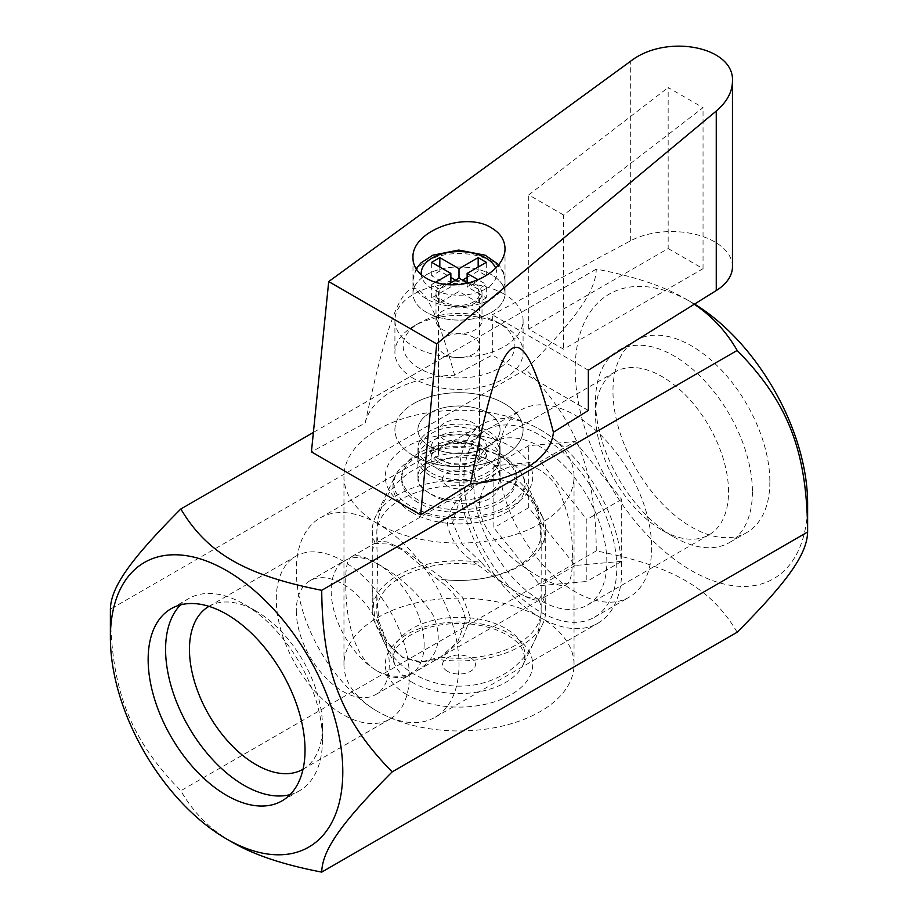 <?xml version="1.0" encoding="UTF-8"?>
<svg xmlns="http://www.w3.org/2000/svg" width="918" height="918" viewBox="0 0 918 918"><rect width="100%" height="100%" fill="white"/><g stroke="black" fill="none" stroke-linecap="round" stroke-linejoin="round"><path stroke-width="0.69" stroke-dasharray="4.59 3.44" d="M439.24 469.97A27.942 16.134 180 0 1 431.058 458.564A27.942 16.134 180 0 1 459 442.43A27.942 16.134 180 0 1 486.942 458.564A27.942 16.134 180 0 1 469.695 473.459A27.942 16.134 180 0 1 439.24 469.97M439.24 459.229A27.942 16.134 180 0 1 431.058 447.823A27.942 16.134 180 0 1 459 431.701A27.942 16.134 180 0 1 486.942 447.823A27.942 16.134 180 0 1 469.695 462.729A27.942 16.134 180 0 1 439.24 459.229M429.945 475.329A41.08 23.719 180 0 1 417.919 458.564A41.08 23.719 180 0 1 459 434.845A41.08 23.719 180 0 1 500.08 458.564A41.08 23.719 180 0 1 474.721 480.481A41.08 23.719 180 0 1 429.945 475.329M429.945 493.448A41.08 23.719 180 0 1 417.919 476.671A41.08 23.719 180 0 1 459 452.953A41.08 23.719 180 0 1 500.08 476.671A41.08 23.719 180 0 1 474.721 498.589A41.08 23.719 180 0 1 429.945 493.448C422.05 488.892 418.034 484.325 417.919 479.724C418.034 475.157 422.05 470.613 429.945 466.103C445.333 456.992 472.655 450.474 488.055 459.907C495.949 464.806 499.966 471.416 500.08 479.724C501.928 507.906 453.538 509.834 429.945 493.448M418.424 500.103A57.375 33.128 180 0 1 401.625 476.671A57.375 33.128 180 0 1 459 443.555A57.375 33.128 180 0 1 516.375 476.671A57.375 33.128 180 0 1 480.952 507.275A57.375 33.128 180 0 1 418.424 500.103M418.424 502.789A57.375 33.128 180 0 1 401.625 479.357A57.375 33.128 180 0 1 459 446.228A57.375 33.128 180 0 1 516.375 479.357A57.375 33.128 180 0 1 480.952 509.96A57.375 33.128 180 0 1 418.424 502.789M429.945 464.6A41.08 23.719 180 0 1 417.919 447.823A41.08 23.719 180 0 1 459 424.105A41.08 23.719 180 0 1 500.08 447.823A41.08 23.719 180 0 1 474.721 469.741A41.08 23.719 180 0 1 429.945 464.6M429.945 446.481A41.08 23.719 180 0 1 417.919 429.716A41.08 23.719 180 0 1 459 405.986A41.08 23.719 180 0 1 500.08 429.716A41.08 23.719 180 0 1 474.721 451.622A41.08 23.719 180 0 1 429.945 446.481M413.685 455.879A64.088 37.007 180 0 1 394.912 429.716A64.088 37.007 180 0 1 459 392.709A64.088 37.007 180 0 1 523.088 429.716A64.088 37.007 180 0 1 483.522 463.9A64.088 37.007 180 0 1 413.685 455.879M413.685 378.549A64.088 37.007 180 0 1 394.912 352.386A64.088 37.007 180 0 1 413.674 326.223A64.088 37.007 180 0 1 504.326 326.223A64.088 37.007 180 0 1 523.088 352.386A64.088 37.007 180 0 1 483.522 386.57A64.088 37.007 180 0 1 413.685 378.549M419.492 368.485A55.872 32.256 180 0 1 419.492 322.861A55.872 32.256 180 0 1 498.508 322.861A55.872 32.256 180 0 1 498.508 368.485A55.872 32.256 180 0 1 419.492 368.485M444.473 354.061A20.54 11.865 180 0 1 438.46 345.673A20.54 11.865 180 0 1 459 333.819A20.54 11.865 180 0 1 479.54 345.673A20.54 11.865 180 0 1 466.86 356.632A20.54 11.865 180 0 1 444.473 354.061M444.473 461.41A20.54 11.865 180 0 1 438.46 453.022A20.54 11.865 180 0 1 459 441.156A20.54 11.865 180 0 1 479.54 453.022A20.54 11.865 180 0 1 466.86 463.98A20.54 11.865 180 0 1 444.473 461.41M378.95 621.578L387.385 642.577L402.371 656.967L421.006 661.993L440.445 657.07L443.956 655.2L462.19 639.353L470.624 617.871L462.58 597.159L444.507 579.728L403.036 549.239L386.822 541.872L378.216 541.333L376.828 545.499L377.654 563.893L376.828 595.713L378.95 621.578A82.172 47.438 180 0 1 376.828 610.86A82.172 47.438 180 0 1 477.555 564.65C460.079 553.37 450.015 539.704 447.376 523.639C449.464 507.585 458.174 495.146 473.493 486.333L378.216 541.333M378.113 541.402A82.172 47.438 180 0 1 376.828 533.037A82.172 47.438 180 0 1 473.493 486.333C500.184 467.893 535.309 488.169 539.887 524.671L541.172 545.499L541.172 595.713L539.05 600.142C531.281 601.152 514.918 592.466 489.948 574.083L477.555 564.65M542.813 597.974L543.651 597.641L545.74 589.918L545.74 551.282L542.813 517.465A86.74 50.077 180 0 1 545.74 530.352A86.74 50.077 180 0 1 436.681 578.742C453.63 590.469 463.223 604.4 465.472 620.545L457.738 641.808L440.089 657.426L436.681 659.25L419.824 662.452L402.073 657.139L387.189 643.874L375.187 623.747A86.74 50.077 180 0 1 372.26 610.86A86.74 50.077 180 0 1 481.319 562.47C502.697 586.946 531.155 603.378 542.813 597.974A86.74 50.077 180 0 1 545.74 610.86A86.74 50.077 180 0 1 542.561 624.286A86.74 50.077 180 0 1 436.681 659.25M572.235 558.901C572.568 573.452 570.583 582.012 566.28 584.571C557.295 592.948 480.711 547.839 479.276 505.233C480.24 489.925 487.332 478.427 500.539 470.716C521.952 459.574 540.564 464.6 556.365 485.771C568.173 509.18 573.463 533.565 572.235 558.901M542.813 517.465L530.627 497.097L515.457 483.797L497.935 478.748L481.319 481.961L477.911 483.786L459.7 500.195L452.585 522.503L462.064 544.018L481.319 562.47M377.654 523.639A115.037 66.417 180 0 1 343.963 476.671A115.037 66.417 180 0 1 459 410.254A115.037 66.417 180 0 1 574.037 476.671A115.037 66.417 180 0 1 503.018 538.04A115.037 66.417 180 0 1 377.654 523.639A115.037 66.417 60 0 1 452.803 625.009A115.037 66.417 60 0 1 435.178 717.199A115.037 66.417 60 0 1 320.141 650.782A115.037 66.417 60 0 1 320.141 517.947A115.037 66.417 60 0 1 377.654 523.639M377.654 671.242C391.114 678.195 404.39 677.943 417.461 670.496C438.448 657.162 443.52 638.469 432.676 614.406C418 592.821 399.663 575.976 377.654 563.893C364.985 556.492 356.345 554.07 351.72 556.629C347.417 559.2 345.432 567.76 345.765 582.31C345.466 611.675 351.491 656.944 377.654 671.242M377.654 711.496A115.037 66.417 180 0 1 343.963 664.529A115.037 66.417 180 0 1 459 598.111A115.037 66.417 180 0 1 574.037 664.529A115.037 66.417 180 0 1 503.018 725.897A115.037 66.417 180 0 1 377.654 711.496M375.187 623.747L372.26 589.918L372.26 551.282L374.349 543.571L386.822 543.043L402.073 549.802L436.681 578.742M375.187 543.238A86.74 50.077 180 0 1 372.26 530.352A86.74 50.077 180 0 1 375.439 516.926A86.74 50.077 180 0 1 481.319 481.961M588.346 410.461L492.335 355.036L454.628 375.21A94.497 54.552 180 0 0 365.203 423.06L311.42 451.851M413.685 403.541A64.088 37.007 180 0 1 504.315 403.541A64.088 37.007 180 0 1 523.088 429.716A64.088 37.007 180 0 1 459 466.711A64.088 37.007 180 0 1 394.912 429.716A64.088 37.007 180 0 1 413.685 403.541M588.346 370.206L492.335 314.771L492.335 355.036M732.461 266.679A60.806 35.102 0 0 0 695.993 234.503A60.806 35.102 0 0 0 630.322 240.929L492.335 314.771M365.203 423.06C400.432 258.245 419.4 248.089 454.628 375.21M668.166 248.56L703.039 268.687L563.583 349.196L528.722 329.069L668.166 248.56L668.166 87.543L703.039 107.67L563.583 215.019L563.583 349.196M703.039 268.687L703.039 107.67M563.583 215.019L528.722 194.891L668.166 87.543M528.722 329.069L528.722 194.891M491.543 274.734A46.015 26.565 0 0 0 441.386 268.985A46.015 26.565 0 0 0 412.985 293.519A46.015 26.565 0 0 0 459 320.095A46.015 26.565 0 0 0 505.015 293.519A46.015 26.565 0 0 0 491.543 274.734M475.272 284.132A23.007 13.288 0 0 0 450.199 281.252A23.007 13.288 0 0 0 435.993 293.519A23.007 13.288 0 0 0 459 306.807A23.007 13.288 0 0 0 482.007 293.519A23.007 13.288 0 0 0 475.272 284.132M475.272 310.972A23.007 13.288 0 0 0 450.199 308.092A23.007 13.288 0 0 0 435.993 320.359A23.007 13.288 0 0 0 459 333.647A23.007 13.288 0 0 0 482.007 320.359A23.007 13.288 0 0 0 475.272 310.972M504.315 294.196A64.088 37.007 0 0 0 434.478 286.175A64.088 37.007 0 0 0 394.912 320.359A64.088 37.007 0 0 0 459 357.366A64.088 37.007 0 0 0 523.088 320.359A64.088 37.007 0 0 0 504.315 294.196M467.606 283.065L478.175 289.159L486.31 284.465L478.117 279.738M435.258 282.411L431.689 284.465L439.825 289.159L447.617 284.672M426.457 312.315A46.015 26.565 180 0 1 412.985 293.519A46.015 26.565 180 0 1 459 266.954A46.015 26.565 180 0 1 505.015 293.519A46.015 26.565 180 0 1 476.614 318.064A46.015 26.565 180 0 1 426.457 312.315M444.473 301.907A20.54 11.865 180 0 1 438.46 293.519A20.54 11.865 180 0 1 459 281.665A20.54 11.865 180 0 1 479.54 293.519A20.54 11.865 180 0 1 466.86 304.478A20.54 11.865 180 0 1 444.473 301.907M444.473 439.825A20.54 11.865 180 0 1 438.46 431.449A20.54 11.865 180 0 1 459 419.583A20.54 11.865 180 0 1 479.54 431.449A20.54 11.865 180 0 1 466.86 442.396A20.54 11.865 180 0 1 444.473 439.825M467.136 277.42L478.175 271.051L486.31 275.744L467.136 286.818L486.31 297.891L486.31 284.465M467.136 286.818L467.136 282.79M455.512 280.105L459 282.124L462.488 280.105M486.31 297.891L478.175 302.584L459 291.511L439.825 302.584L431.689 297.891L450.864 286.818L431.689 275.744L439.825 271.051L450.864 277.42M486.31 275.744L486.31 262.33M478.175 271.051L478.175 267.023M459 282.124L459 291.511M439.825 271.051L439.825 267.023M431.689 275.744L431.689 262.33M450.864 286.818L450.864 282.79M431.689 297.891L431.689 284.465M439.825 302.584L439.825 289.159M478.175 302.584L478.175 289.159M651.654 547.644A108.106 62.424 60 0 1 629.266 597.136A108.106 62.424 60 0 1 521.149 534.724A108.106 62.424 60 0 1 521.149 409.887A108.106 62.424 60 0 1 604.457 438.85A108.106 62.424 60 0 1 651.654 547.644M463.9 479.506A108.106 62.424 -120 0 0 511.085 588.3A108.106 62.424 -120 0 0 594.405 617.263A108.106 62.424 -120 0 0 616.793 567.772A108.106 62.424 -120 0 0 569.596 458.977A108.106 62.424 -120 0 0 486.288 430.014A108.106 62.424 -120 0 0 463.9 479.506M493.861 465.816L493.861 527.793L540.346 585.615L586.832 581.461L586.832 519.485L540.346 461.662L493.861 465.816L528.722 445.689L575.207 441.535L540.346 461.662M575.207 441.535L621.693 499.358L621.693 561.334L575.207 565.488L528.722 507.665L493.861 527.793M528.722 507.665L528.722 445.689M575.207 565.488L540.346 585.615M621.693 561.334L586.832 581.461M621.693 499.358L586.832 519.485M290.077 794.632A110.929 64.042 -120 0 0 299.486 790.788A110.929 64.042 -120 0 0 322.459 740.011A110.929 64.042 -120 0 0 244.016 604.147A110.929 64.042 -120 0 0 188.557 598.651A110.929 64.042 -120 0 0 180.525 604.882M208.983 606.362A94.049 54.3 60 0 1 255.961 611.044A94.049 54.3 60 0 1 322.459 726.218A94.049 54.3 60 0 1 303.02 769.25M276.295 599.305A94.049 54.3 60 0 1 295.768 556.251A94.049 54.3 60 0 1 389.817 610.55A94.049 54.3 60 0 1 389.817 719.138A94.049 54.3 60 0 1 317.341 693.951A94.049 54.3 60 0 1 276.295 599.305M296.307 610.86A65.74 37.948 -120 0 0 325.006 677.014A65.74 37.948 -120 0 0 375.657 694.628A65.74 37.948 -120 0 0 389.278 664.529A65.74 37.948 -120 0 0 360.579 598.375A65.74 37.948 -120 0 0 309.928 580.761A65.74 37.948 -120 0 0 296.307 610.86M424.139 644.402A65.74 37.948 60 0 1 410.518 674.5A65.74 37.948 60 0 1 344.789 636.541A65.74 37.948 60 0 1 344.789 560.634A65.74 37.948 60 0 1 395.44 578.248A65.74 37.948 60 0 1 424.139 644.402M540.346 429.716A115.037 66.417 60 0 1 615.496 531.086A115.037 66.417 60 0 1 597.859 623.265A115.037 66.417 60 0 1 482.822 556.847A115.037 66.417 60 0 1 482.822 424.013A115.037 66.417 60 0 1 540.346 429.716M606.844 562.034A94.049 54.3 -120 0 0 565.798 467.388A94.049 54.3 -120 0 0 493.322 442.201A94.049 54.3 -120 0 0 493.322 550.789A94.049 54.3 -120 0 0 587.371 605.088A94.049 54.3 -120 0 0 606.844 562.034M728.536 491.773A94.049 54.3 -120 0 0 687.49 397.127A94.049 54.3 -120 0 0 615.026 371.939A94.049 54.3 -120 0 0 595.541 414.982A94.049 54.3 -120 0 0 662.039 530.168A94.049 54.3 -120 0 0 709.063 534.827A94.049 54.3 -120 0 0 728.536 491.773M752.416 491.773A110.929 64.042 60 0 1 729.443 542.549A110.929 64.042 60 0 1 673.984 537.064A110.929 64.042 60 0 1 595.541 401.2A110.929 64.042 60 0 1 618.514 350.412A110.929 64.042 60 0 1 704.003 380.132A110.929 64.042 60 0 1 752.416 491.773M769.858 481.709A110.929 64.042 60 0 1 746.873 532.486A110.929 64.042 60 0 1 635.945 468.444A110.929 64.042 60 0 1 635.945 340.349A110.929 64.042 60 0 1 721.433 370.069A110.929 64.042 60 0 1 769.858 481.709M694.524 304.076A164.345 94.887 -120 0 0 691.415 302.24A164.345 94.887 -120 0 0 575.207 369.334A164.345 94.887 -120 0 0 691.415 570.606A164.345 94.887 -120 0 0 807.622 503.512M737.177 632.238C710.853 588.013 672.894 566.096 596.275 550.892C595.69 470.062 576.711 421.132 525.83 369.334C576.711 318.202 595.69 291.201 596.275 269.112C634.154 276.329 663.932 286.255 685.608 298.889L694.249 304.248M596.275 269.112L313.394 432.435M488.055 446.481A41.08 23.719 0 0 0 500.08 429.716A41.08 23.719 0 0 0 474.721 407.799A41.08 23.719 0 0 0 429.945 412.939A41.08 23.719 0 0 0 417.919 429.716A41.08 23.719 0 0 0 443.279 451.622A41.08 23.719 0 0 0 488.055 446.481M525.83 369.334L110.378 609.196C110.963 690.026 129.954 738.956 180.823 790.754C193.342 812.625 210.532 829.815 232.392 842.322M596.275 550.892L180.823 790.754M447.376 671.242A16.432 9.49 180 0 1 454.743 655.372A16.432 9.49 180 0 1 474.87 666.984A16.432 9.49 180 0 1 447.376 671.242M539.05 600.142A82.172 47.438 180 0 1 541.172 610.86A82.172 47.438 180 0 1 440.445 657.07M539.887 524.671A82.172 47.438 180 0 1 541.172 533.037A82.172 47.438 180 0 1 444.507 579.728M447.376 486.07A16.432 9.49 180 0 1 454.743 470.2A16.432 9.49 180 0 1 474.87 481.812A16.432 9.49 180 0 1 447.376 486.07M406.869 506.77A73.715 42.561 180 0 1 439.917 435.568A73.715 42.561 180 0 1 530.202 487.688A73.715 42.561 180 0 1 406.869 506.77M412.308 512.726A66.039 38.12 180 0 1 395.383 475.547A66.039 38.12 180 0 1 459 447.64A66.039 38.12 180 0 1 522.617 475.547A66.039 38.12 180 0 1 492.289 518.693A66.039 38.12 180 0 1 412.308 512.726M412.308 682.407A66.039 38.12 180 0 1 395.383 665.665A66.039 38.12 180 0 1 459 617.321A66.039 38.12 180 0 1 522.617 665.665A66.039 38.12 180 0 1 412.308 682.407M406.869 694.628A73.715 42.561 180 0 1 439.917 623.425A73.715 42.561 180 0 1 530.202 675.545A73.715 42.561 180 0 1 406.869 694.628M630.322 240.929L630.322 61.437M495.766 268.331A37.799 21.825 180 0 1 477.452 292.44A37.799 21.825 180 0 1 432.275 288.826A37.799 21.825 180 0 1 421.305 274.975M426.457 298.889A46.015 26.565 180 0 1 412.985 280.105A46.015 26.565 180 0 1 459 253.54A46.015 26.565 180 0 1 505.015 280.105A46.015 26.565 180 0 1 476.614 304.65A46.015 26.565 180 0 1 426.457 298.889M486.942 458.564L486.942 447.823M431.058 458.564L431.058 447.823M500.08 476.671L500.08 458.564M417.919 476.671L417.919 458.564M516.375 479.357L516.375 476.671M401.625 479.357L401.625 476.671M500.08 447.823L500.08 479.724M417.919 447.823L417.919 479.724M523.088 320.359L523.088 352.386M394.912 320.359L394.912 352.386M419.492 322.861L413.674 326.223M498.508 322.861L504.326 326.223M438.46 345.673L438.46 453.022M479.54 345.673L479.54 453.022M541.172 595.713L541.172 610.86C540.346 635.876 529.893 655.739 509.788 670.461C484.429 688.167 448.592 692.734 414.511 674.5C390.598 660.099 378.032 638.882 376.828 610.86L376.828 595.713M541.172 545.499L541.172 533.037C542.056 488.56 498.405 454.995 456.59 457.841C410.782 458.92 376.954 492.346 376.828 533.037L376.828 545.499M443.956 655.2L539.784 599.867M545.74 530.352L545.74 551.282M545.74 589.918L545.74 610.86M543.651 597.641L566.28 584.571M477.911 483.786L500.539 470.716M574.037 664.529L574.037 476.671M343.963 664.529L343.963 476.671M542.251 516.272L522.617 475.547C525.83 482.627 524.947 489.283 519.967 495.513L512.083 503.075C503.718 509.192 492.656 513.506 478.909 516.031C452.723 519.898 430.083 516.673 410.977 506.369C402.44 501.182 397.081 495.777 394.901 490.166L393.501 483.373L395.383 475.547L375.439 516.926M372.26 530.352L372.26 551.282M372.26 589.918L372.26 610.86M375.749 624.928L395.383 665.665C392.17 658.585 393.053 651.929 398.033 645.698L405.917 638.136C414.282 632.02 425.344 627.694 439.091 625.181C459.046 621.968 477.785 623.391 495.318 629.473C508.847 634.797 517.603 640.994 521.573 648.051C525.153 654.936 525.509 660.811 522.617 665.665L542.561 624.286M417.461 670.496L440.089 657.426M351.72 556.629L374.349 543.571M412.985 257.924L412.985 293.519L412.985 280.105L416.118 268.928M505.015 248.617L505.015 293.519L505.015 280.105L503.213 271.556L498.887 264.809M435.993 293.519L435.993 320.359M482.007 293.519L482.007 320.359M437.886 461.593C446.894 468.088 471.76 468.455 482.191 460.251C488.778 455.443 488.812 450.761 482.294 446.217C472.816 437.84 444.851 437.978 435.683 446.24C428.419 450.463 429.154 455.58 437.886 461.593M431.311 472.977C448.076 482.157 469.649 480.665 480.539 475.891C493.046 470.819 499.564 463.257 500.08 453.194C499.576 443.176 493.104 435.625 480.665 430.542L458.771 426.698C438.827 426.239 417.874 437.14 417.919 453.194C418.16 461.238 422.624 467.824 431.311 472.977M479.54 431.449L479.54 293.519M438.46 431.449L438.46 293.519M594.405 617.263L629.266 597.136M486.288 430.014L521.149 409.887M282.055 800.852L299.486 790.788M171.127 608.714L188.557 598.651M302.974 769.273L389.817 719.138M208.937 606.385L295.768 556.251M375.657 694.628L410.518 674.5M309.928 580.761L344.789 560.634M435.178 717.199L597.859 623.265M320.141 517.947L482.822 424.013M615.026 371.939L493.322 442.201M709.063 534.827L587.371 605.088M662.039 530.168L673.984 537.064M595.541 414.982L595.541 401.2M729.443 542.549L746.873 532.486M618.514 350.412L635.945 340.349M691.415 302.24L685.608 298.889M255.961 611.044L244.016 604.147M322.459 726.218L322.459 740.011"/><path stroke-width="1.38" d="M553.393 432.24L588.346 410.461L588.346 370.206L716.258 290.547A60.806 35.102 0 0 0 732.461 266.679L732.461 81.369C732.243 92.11 726.838 102.013 716.258 111.044L436.693 343.906L420.651 514.918L470.509 483.866A94.497 54.552 180 0 0 553.393 432.24C520.747 306.601 503.156 317.559 470.509 483.866M436.693 343.906L328.713 281.574L311.42 451.851L420.651 514.918M328.713 281.574L630.322 61.437C666.124 33.186 734.756 46.577 732.461 81.369M491.543 227.905C464.978 210.842 411.184 231.405 412.985 257.924C412.802 274.643 434.375 287.093 459 284.488C483.625 282.124 505.198 265.302 505.015 248.617C504.808 240.08 500.321 233.172 491.543 227.905M478.117 279.738L467.136 273.392L486.31 262.33L478.175 257.625L459 268.699L439.825 257.625L431.689 262.33L450.864 273.392L435.258 282.411M447.617 284.672L459 278.097L467.606 283.065M467.136 282.79L467.136 273.392M462.488 280.105L467.136 277.42M450.864 277.42L455.512 280.105M478.175 267.023L478.175 257.625M459 278.097L459 268.699M439.825 267.023L439.825 257.625M450.864 282.79L450.864 273.392M180.525 604.882A110.929 64.042 -120 0 0 165.584 649.439A110.929 64.042 -120 0 0 208.386 754.837A110.929 64.042 -120 0 0 290.077 794.632M148.142 659.503A110.929 64.042 -120 0 0 196.567 771.131A110.929 64.042 -120 0 0 282.055 800.852A110.929 64.042 -120 0 0 282.055 672.768A110.929 64.042 -120 0 0 171.127 608.714A110.929 64.042 -120 0 0 148.142 659.503M303.02 769.25A94.049 54.3 60 0 1 302.974 769.273A94.049 54.3 60 0 1 230.51 744.085A94.049 54.3 60 0 1 189.464 649.439A94.049 54.3 60 0 1 208.937 606.385A94.049 54.3 60 0 1 208.983 606.362M694.249 304.248C711.932 316.021 726.241 331.421 737.177 350.458C788.046 402.256 807.037 451.186 807.622 532.015L807.622 503.512A164.345 94.887 -120 0 0 694.524 304.076M392.17 771.877L807.622 532.015C807.037 554.105 788.046 581.117 737.177 632.238L321.725 872.1C322.31 850.011 341.289 822.998 392.17 771.877C341.289 720.079 322.31 671.15 321.725 590.308C245.106 575.116 207.147 553.198 180.823 508.974C129.954 560.095 110.963 587.107 110.378 609.196L110.378 637.7A164.345 94.887 60 0 1 226.585 570.606A164.345 94.887 60 0 1 342.793 771.877A164.345 94.887 60 0 1 226.585 838.972A164.345 94.887 60 0 1 110.378 637.7M737.177 350.458L321.725 590.308M313.394 432.435L180.823 508.974M226.585 838.972L232.392 842.322C254.068 854.945 283.846 864.871 321.725 872.1M716.258 290.547L716.258 111.044M421.305 274.975A37.799 21.825 180 0 1 453.217 251.83A37.799 21.825 180 0 1 495.766 268.331M416.118 268.928L420.834 263.018L432.86 255.193L458.759 250.063L485.243 255.238L498.887 264.809"/></g></svg>
